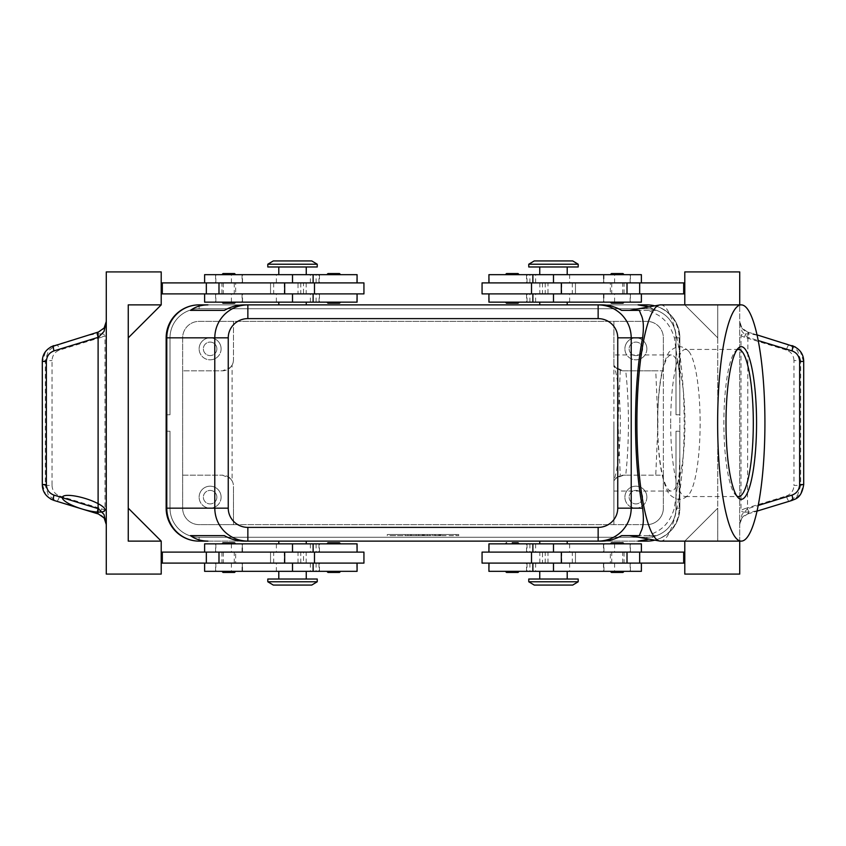 <?xml version="1.0" encoding="UTF-8"?>
<svg xmlns="http://www.w3.org/2000/svg" width="846" height="846" viewBox="0 0 846 846"><rect width="100%" height="100%" fill="white"/><g stroke="black" fill="none" stroke-linecap="round" stroke-linejoin="round"><path stroke-width="0.63" stroke-dasharray="4.23 3.17" d="M657.68 423A68.071 13.621 -90 0 1 671.301 354.929A68.071 13.621 -90 0 1 684.932 423A68.071 13.621 -90 0 1 671.301 491.071A68.071 13.621 -90 0 1 657.68 423M222.974 302.138L228.79 302.138L222.974 302.138M223.016 303.228L234.554 303.228M223.016 273.565L234.554 273.565M222.974 274.664L228.79 274.664L222.974 274.664M363.939 282.902L303.503 282.902L303.503 293.89L314.49 293.89L270.54 293.89L363.939 293.89M357.075 302.138L278.789 302.138L318.953 302.138L319.291 293.89L303.503 293.89M204.616 274.664L357.075 274.664M310.609 282.902L204.616 282.902L310.609 282.902M318.953 302.138L204.616 302.138M303.503 282.902L270.54 282.902L300.764 282.902L298.014 282.902L298.014 293.89L215.603 293.89L313.126 293.89L161.216 293.89L161.216 282.902L161.216 293.89M317.239 266.976L267.801 266.976M512.274 302.138L519.148 302.138L512.274 302.138M518.048 303.228L506.511 303.228M518.048 273.565L506.511 273.565M512.274 274.664L519.148 274.664L512.274 274.664M228.79 543.862L235.653 543.862L228.79 543.862M223.016 542.772L234.554 542.772M223.016 572.435L234.554 572.435M228.79 571.336L235.653 571.336L228.79 571.336M161.216 563.098L162.316 563.098L162.316 552.11L162.316 563.098L357.075 563.098L303.503 563.098L303.503 552.11L314.49 552.11L204.616 552.11L357.075 552.11L161.216 552.11L161.216 563.098L161.216 552.11M303.503 563.098L363.939 563.098M204.616 571.336L357.075 571.336M276.367 563.098L215.603 563.098L276.367 563.098L276.367 571.336M357.075 543.862L204.616 543.862M317.239 579.024L267.801 579.024M518.09 543.862L512.274 543.862L518.09 543.862M518.048 542.772L512.274 542.772M518.048 572.435L506.511 572.435M518.09 571.336L512.274 571.336L518.09 571.336M649.115 306.865L655.523 310.376L648.713 310.376L657.078 314.532C665.358 319.132 671.121 326.894 674.347 337.84L679.211 372.208L679.846 389.149L679.846 508.16L679.846 431.238L679.846 508.16L679.846 431.238L679.846 508.16L679.846 431.238L679.846 508.16L679.846 431.238L679.846 508.16L679.846 431.238L679.846 508.16L679.846 431.238L679.846 508.16L679.846 456.851L679.211 473.792L674.347 508.16C671.121 519.106 665.358 526.868 657.078 531.468L648.713 535.624L655.523 535.624L649.115 539.135M674.347 337.84L675.996 337.84A29.113 29.113 0 0 0 646.873 308.727L199.127 308.727A29.113 29.113 0 0 0 170.004 337.84L170.004 414.762L166.154 414.762L170.004 414.762L170.004 337.84A29.113 29.113 0 0 1 199.127 308.727L646.873 308.727A29.113 29.113 0 0 1 675.996 337.84L675.996 414.762L679.846 414.762L675.996 414.762L675.996 337.84A29.113 29.113 0 0 0 646.873 308.727L199.127 308.727A29.113 29.113 0 0 0 170.004 337.84L170.004 414.762L170.004 337.84A29.113 29.113 0 0 1 199.127 308.727L646.873 308.727A29.113 29.113 0 0 1 675.996 337.84L675.996 414.762L675.996 337.84A29.113 29.113 0 0 0 646.873 308.727L199.127 308.727A29.113 29.113 0 0 0 170.004 337.84A29.113 29.113 0 0 1 199.127 308.727L646.873 308.727A29.113 29.113 0 0 1 675.996 337.84L679.846 337.84A32.962 32.962 0 0 0 654.783 305.84A32.962 32.962 0 0 1 679.846 337.84L679.846 414.762L679.846 337.84A32.962 32.962 0 0 0 670.191 314.532A32.962 32.962 0 0 1 679.846 337.84A32.962 32.962 0 0 0 670.191 314.532A32.962 32.962 0 0 1 679.846 337.84L679.846 414.762L675.996 414.762L675.996 337.84A29.113 29.113 0 0 0 646.873 308.727L199.127 308.727A29.113 29.113 0 0 0 178.538 317.25A29.113 29.113 0 0 1 199.127 308.727L646.873 308.727A29.113 29.113 0 0 1 675.996 337.84L675.996 414.762L679.846 414.762L679.846 337.84A32.962 32.962 0 0 0 670.191 314.532A32.962 32.962 0 0 1 679.846 337.84L679.846 414.762L675.996 414.762L675.996 337.84A29.113 29.113 0 0 0 646.873 308.727L199.127 308.727L646.873 308.727A29.113 29.113 0 0 1 675.996 337.84L675.996 414.762L679.846 414.762L679.846 337.84A32.962 32.962 0 0 0 670.191 314.532A32.962 32.962 0 0 1 679.846 337.84L679.846 414.762L675.996 414.762L675.996 337.84A29.113 29.113 0 0 0 646.873 308.727A29.113 29.113 0 0 1 675.996 337.84L675.996 414.762L679.846 414.762L679.846 337.84A32.962 32.962 0 0 0 670.191 314.532A32.962 32.962 0 0 1 679.846 337.84L679.846 414.762L675.996 414.762L675.996 337.84L675.996 414.762L679.846 414.762L679.846 337.84A32.962 32.962 0 0 0 646.873 304.877A32.962 32.962 0 0 1 670.191 314.532A32.962 32.962 0 0 0 646.873 304.877A32.962 32.962 0 0 1 670.191 314.532A32.962 32.962 0 0 0 646.873 304.877A32.962 32.962 0 0 1 670.191 314.532A32.962 32.962 0 0 0 646.873 304.877A32.962 32.962 0 0 1 670.191 314.532A32.962 32.962 0 0 0 646.873 304.877A32.962 32.962 0 0 1 679.846 337.84L679.846 414.762L675.996 414.762L679.846 414.762L679.846 337.84A32.962 32.962 0 0 0 646.873 304.877A32.962 32.962 0 0 1 670.191 314.532A32.962 32.962 0 0 0 646.873 304.877L199.127 304.877A32.962 32.962 0 0 0 166.154 337.84L166.154 414.762L170.004 414.762L170.004 337.84A29.113 29.113 0 0 1 178.538 317.25A29.113 29.113 0 0 0 170.004 337.84L170.004 414.762L166.154 414.762L166.154 337.84A32.962 32.962 0 0 1 199.127 304.877A32.962 32.962 0 0 0 175.809 314.532A32.962 32.962 0 0 1 199.127 304.877A32.962 32.962 0 0 0 175.809 314.532A32.962 32.962 0 0 1 199.127 304.877A32.962 32.962 0 0 0 175.809 314.532A32.962 32.962 0 0 1 199.127 304.877A32.962 32.962 0 0 0 175.809 314.532A32.962 32.962 0 0 1 199.127 304.877A32.962 32.962 0 0 0 175.809 314.532A32.962 32.962 0 0 1 199.127 304.877A32.962 32.962 0 0 0 166.154 337.84L166.154 414.762L170.004 414.762L166.154 414.762L166.154 337.84A32.962 32.962 0 0 1 175.809 314.532A32.962 32.962 0 0 0 166.154 337.84L166.154 508.16A32.962 32.962 0 0 0 175.809 531.468A32.962 32.962 0 0 1 166.154 508.16A32.962 32.962 0 0 0 175.809 531.468A32.962 32.962 0 0 1 166.154 508.16A32.962 32.962 0 0 0 175.809 531.468A32.962 32.962 0 0 1 166.154 508.16A32.962 32.962 0 0 0 175.809 531.468A32.962 32.962 0 0 1 166.154 508.16A32.962 32.962 0 0 0 175.809 531.468A32.962 32.962 0 0 1 166.154 508.16A32.962 32.962 0 0 0 175.809 531.468A32.962 32.962 0 0 1 166.154 508.16L166.154 431.238L166.154 508.16L166.154 431.238L166.154 508.16L166.154 431.238L166.154 508.16L166.154 431.238L166.154 508.16L166.154 431.238L170.004 431.238L170.004 508.16A29.113 29.113 0 0 0 199.127 537.273A29.113 29.113 0 0 1 170.004 508.16A29.113 29.113 0 0 0 199.127 537.273A29.113 29.113 0 0 1 170.004 508.16A29.113 29.113 0 0 0 199.127 537.273A29.113 29.113 0 0 1 170.004 508.16A29.113 29.113 0 0 0 199.127 537.273A29.113 29.113 0 0 1 170.004 508.16A29.113 29.113 0 0 0 178.538 528.75A29.113 29.113 0 0 1 170.004 508.16A29.113 29.113 0 0 0 199.127 537.273L646.873 537.273A29.113 29.113 0 0 0 675.996 508.16A29.113 29.113 0 0 1 646.873 537.273A29.113 29.113 0 0 0 675.996 508.16A29.113 29.113 0 0 1 646.873 537.273A29.113 29.113 0 0 0 675.996 508.16A29.113 29.113 0 0 1 646.873 537.273A29.113 29.113 0 0 0 675.996 508.16A29.113 29.113 0 0 1 646.873 537.273A29.113 29.113 0 0 0 675.996 508.16A29.113 29.113 0 0 1 646.873 537.273L199.127 537.273A29.113 29.113 0 0 1 178.538 528.75A29.113 29.113 0 0 0 199.127 537.273L646.873 537.273A29.113 29.113 0 0 0 675.996 508.16L675.996 431.238L675.996 508.16A29.113 29.113 0 0 1 646.873 537.273L199.127 537.273A29.113 29.113 0 0 1 170.004 508.16L170.004 431.238L166.154 431.238L166.154 508.16A32.962 32.962 0 0 0 199.127 541.123A32.962 32.962 0 0 1 175.809 531.468A32.962 32.962 0 0 0 199.127 541.123A32.962 32.962 0 0 1 175.809 531.468A32.962 32.962 0 0 0 199.127 541.123A32.962 32.962 0 0 1 175.809 531.468A32.962 32.962 0 0 0 199.127 541.123A32.962 32.962 0 0 1 175.809 531.468A32.962 32.962 0 0 0 199.127 541.123A32.962 32.962 0 0 1 175.809 531.468A32.962 32.962 0 0 0 199.127 541.123A32.962 32.962 0 0 1 175.809 531.468A32.962 32.962 0 0 0 199.127 541.123L646.873 541.123A32.962 32.962 0 0 0 670.191 531.468A32.962 32.962 0 0 1 646.873 541.123A32.962 32.962 0 0 0 670.191 531.468A32.962 32.962 0 0 1 646.873 541.123A32.962 32.962 0 0 0 670.191 531.468A32.962 32.962 0 0 1 646.873 541.123A32.962 32.962 0 0 0 670.191 531.468A32.962 32.962 0 0 1 646.873 541.123A32.962 32.962 0 0 0 670.191 531.468A32.962 32.962 0 0 1 646.873 541.123A32.962 32.962 0 0 0 670.191 531.468A32.962 32.962 0 0 1 646.873 541.123A32.962 32.962 0 0 0 679.846 508.16A32.962 32.962 0 0 1 670.191 531.468A32.962 32.962 0 0 0 679.846 508.16A32.962 32.962 0 0 1 670.191 531.468A32.962 32.962 0 0 0 679.846 508.16A32.962 32.962 0 0 1 670.191 531.468A32.962 32.962 0 0 0 679.846 508.16A32.962 32.962 0 0 1 670.191 531.468A32.962 32.962 0 0 0 679.846 508.16A32.962 32.962 0 0 1 670.191 531.468A32.962 32.962 0 0 0 679.846 508.16A32.962 32.962 0 0 1 670.191 531.468A32.962 32.962 0 0 0 679.846 508.16A32.962 32.962 0 0 1 654.783 540.16A32.962 32.962 0 0 0 679.846 508.16L674.347 508.16M166.154 337.84L170.004 337.84L166.154 337.84A32.962 32.962 0 0 1 175.809 314.532A32.962 32.962 0 0 0 166.154 337.84A32.962 32.962 0 0 1 175.809 314.532A32.962 32.962 0 0 0 166.154 337.84A32.962 32.962 0 0 1 175.809 314.532A32.962 32.962 0 0 0 166.154 337.84A32.962 32.962 0 0 1 175.809 314.532A32.962 32.962 0 0 0 166.154 337.84L166.154 414.762L166.154 337.84L166.154 414.762L170.004 414.762L170.004 337.84A29.113 29.113 0 0 1 178.538 317.25A29.113 29.113 0 0 0 170.004 337.84A29.113 29.113 0 0 1 199.127 308.727A29.113 29.113 0 0 0 170.004 337.84L170.004 414.762L166.154 414.762L166.154 337.84L166.154 414.762L170.004 414.762L170.004 337.84L170.004 414.762L166.154 414.762L166.154 337.84L170.004 337.84L170.004 414.762L170.004 337.84L166.154 337.84L170.004 337.84L166.154 337.84L166.154 414.762L170.004 414.762L166.154 414.762M199.127 304.877L199.127 308.727A29.113 29.113 0 0 0 178.538 317.25A29.113 29.113 0 0 1 199.127 308.727L646.873 308.727L199.127 308.727L199.127 304.877L646.873 304.877L199.127 304.877L646.873 304.877L199.127 304.877L646.873 304.877L199.127 304.877L646.873 304.877L199.127 304.877L646.873 304.877L646.873 308.727L646.873 304.877L199.127 304.877L646.873 304.877L646.873 308.727L646.873 304.877M528.761 581.773L578.199 581.773M534.249 585.072L572.71 585.072M528.761 579.024L578.199 579.024M553.485 541.123L539.748 541.123L553.485 541.123M488.925 543.862L641.384 543.862M317.239 581.773L267.801 581.773M311.751 585.072L273.29 585.072M292.515 541.123L306.252 541.123L292.515 541.123M528.761 264.227L578.199 264.227M534.249 260.928L572.71 260.928M528.761 266.976L578.199 266.976M553.485 304.877L539.748 304.877L553.485 304.877M488.925 302.138L641.384 302.138M317.239 264.227L267.801 264.227M311.751 260.928L273.29 260.928M292.515 304.877L306.252 304.877L292.515 304.877M232.09 480.856A10.987 10.987 0 0 1 233.464 486.175A10.987 10.987 0 0 0 222.466 475.188L230.239 478.413L232.09 480.856L232.09 365.144A10.987 10.987 0 0 0 233.464 359.825A10.987 10.987 0 0 1 230.239 367.587L232.09 365.144M625.733 475.188L623.534 475.188A10.987 10.987 0 0 0 615.761 478.413L623.534 475.188L663.359 475.188L663.359 508.16L663.359 337.84A16.486 16.486 0 0 0 646.873 321.364L199.127 321.364A16.486 16.486 0 0 0 182.641 337.84L182.641 508.16A16.486 16.486 0 0 0 199.127 524.636L646.873 524.636L233.464 524.636L233.464 486.175L233.464 524.636L199.127 524.636A16.486 16.486 0 0 1 182.641 508.16L182.641 370.812L222.466 370.812L230.239 367.587A10.987 10.987 0 0 1 222.466 370.812L182.641 370.812L182.641 337.84A16.486 16.486 0 0 1 199.127 321.364L646.873 321.364A16.486 16.486 0 0 1 663.359 337.84L663.359 370.812L623.534 370.812L615.761 367.587L620.266 370.315L615.761 367.587A10.987 10.987 0 0 0 623.534 370.812L625.733 370.812A108.436 21.7 -90 0 1 628.419 423A108.436 21.7 -90 0 1 625.733 475.188L655.766 475.188L657.977 423L655.766 370.812L625.733 370.812M642.643 497.173A6.757 6.757 0 0 1 635.885 503.92A6.757 6.757 0 0 1 629.138 497.173A6.757 6.757 0 0 1 635.885 490.416A6.757 6.757 0 0 1 642.643 497.173A6.757 6.757 0 0 1 635.885 503.92A6.757 6.757 0 0 1 629.138 497.173A6.757 6.757 0 0 1 635.885 490.416A6.757 6.757 0 0 1 642.643 497.173M646.873 497.173A10.987 10.987 0 0 1 635.885 508.16A10.987 10.987 0 0 1 624.898 497.173A10.987 10.987 0 0 0 635.885 508.16A10.987 10.987 0 0 0 646.873 497.173A10.987 10.987 0 0 0 635.885 486.175A10.987 10.987 0 0 0 624.898 497.173A10.987 10.987 0 0 1 635.885 486.175A10.987 10.987 0 0 1 646.873 497.173M216.862 348.827A6.757 6.757 0 0 1 210.115 355.584A6.757 6.757 0 0 1 203.357 348.827A6.757 6.757 0 0 1 210.115 342.08A6.757 6.757 0 0 1 216.862 348.827A6.757 6.757 0 0 1 210.115 355.584A6.757 6.757 0 0 1 203.357 348.827A6.757 6.757 0 0 1 210.115 342.08A6.757 6.757 0 0 1 216.862 348.827M221.102 348.827A10.987 10.987 0 0 1 210.115 359.825A10.987 10.987 0 0 1 199.127 348.827A10.987 10.987 0 0 0 210.115 359.825A10.987 10.987 0 0 0 221.102 348.827A10.987 10.987 0 0 0 210.115 337.84A10.987 10.987 0 0 0 199.127 348.827A10.987 10.987 0 0 1 210.115 337.84A10.987 10.987 0 0 1 221.102 348.827M642.643 348.827A6.757 6.757 0 0 1 635.885 355.584A6.757 6.757 0 0 1 629.138 348.827A6.757 6.757 0 0 1 635.885 342.08A6.757 6.757 0 0 1 642.643 348.827A6.757 6.757 0 0 1 635.885 355.584A6.757 6.757 0 0 1 629.138 348.827A6.757 6.757 0 0 1 635.885 342.08A6.757 6.757 0 0 1 642.643 348.827M646.873 348.827A10.987 10.987 0 0 1 635.885 359.825A10.987 10.987 0 0 1 624.898 348.827A10.987 10.987 0 0 0 635.885 359.825A10.987 10.987 0 0 0 646.873 348.827A10.987 10.987 0 0 0 635.885 337.84A10.987 10.987 0 0 0 624.898 348.827A10.987 10.987 0 0 1 635.885 337.84A10.987 10.987 0 0 1 646.873 348.827M216.862 497.173A6.757 6.757 0 0 1 210.115 503.92A6.757 6.757 0 0 1 203.357 497.173A6.757 6.757 0 0 1 210.115 490.416A6.757 6.757 0 0 1 216.862 497.173A6.757 6.757 0 0 1 210.115 503.92A6.757 6.757 0 0 1 203.357 497.173A6.757 6.757 0 0 1 210.115 490.416A6.757 6.757 0 0 1 216.862 497.173M221.102 497.173A10.987 10.987 0 0 1 210.115 508.16A10.987 10.987 0 0 1 199.127 497.173A10.987 10.987 0 0 0 210.115 508.16A10.987 10.987 0 0 0 221.102 497.173A10.987 10.987 0 0 0 210.115 486.175A10.987 10.987 0 0 0 199.127 497.173A10.987 10.987 0 0 1 210.115 486.175A10.987 10.987 0 0 1 221.102 497.173M641.384 571.336L488.925 571.336M482.061 563.098L542.498 563.098L542.498 552.11L684.784 552.11L684.784 563.098L684.784 552.11M489.168 552.11L535.624 552.11L489.168 552.11L489.168 543.862M537.326 563.098L630.397 563.098L537.326 563.098M542.498 563.098L684.784 563.098M482.061 552.11L542.498 552.11M622.984 572.435L611.447 572.435M623.026 571.336L617.21 571.336L623.026 571.336M623.026 543.862L617.21 543.862L623.026 543.862M622.984 542.772L611.447 542.772M327.952 572.435L339.489 572.435M333.726 571.336L326.852 571.336L333.726 571.336M333.726 543.862L326.852 543.862L333.726 543.862M327.952 542.772L339.489 542.772M641.384 274.664L488.925 274.664M537.326 293.89L630.397 293.89L537.326 293.89M482.061 282.902L641.384 282.902L547.986 282.902L547.986 293.89L684.784 293.89L684.784 282.902L684.784 293.89M569.633 282.902L630.397 282.902L569.633 282.902L569.633 274.664M542.498 282.902L542.498 293.89L531.51 293.89L575.46 293.89L547.986 293.89M622.984 273.565L611.447 273.565M617.21 274.664L610.347 274.664L617.21 274.664M617.21 302.138L610.347 302.138L617.21 302.138M622.984 303.228L611.447 303.228M327.952 273.565L339.489 273.565M327.91 274.664L333.726 274.664L327.91 274.664M327.91 302.138L333.726 302.138L327.91 302.138M327.952 303.228L339.489 303.228M740.832 326.281L739.721 321.469L739.721 574.085L684.784 574.085L684.784 541.123L717.746 541.123L717.746 304.877L684.784 304.877L684.784 271.915L739.721 271.915L739.721 321.469A10.987 10.987 0 0 0 747.504 331.981L741.879 328.005L739.721 321.469L742.005 331.516L747.504 337.237L758.217 340.557M763.98 508.985A22.303 5.499 163 0 1 747.832 512.084A22.303 5.499 163 0 1 745.749 512.084A5.499 1.354 73 0 1 744.491 508.763L786.346 495.989A5.499 1.354 73 0 0 787.901 499.849A5.499 1.354 73 0 0 789.371 501.244L797.588 495.291L800.697 485.414L793.971 485.414L793.971 360.586L800.697 360.586L800.697 485.414L803.52 484.547L800.411 494.434L792.184 500.377L747.504 514.019A10.987 10.987 0 0 0 741.879 517.995L747.504 514.019A5.499 1.544 -107 0 0 747.504 508.763L742.005 514.484L739.721 524.531L741.879 517.995A10.987 10.987 0 0 0 739.721 524.531L740.25 521.189M105.168 326.281A10.987 10.987 0 0 0 106.279 321.469L106.279 271.915L161.216 271.915L161.216 304.877L128.254 337.84L161.216 304.877L128.254 304.877L161.216 304.877L128.254 304.877L128.254 337.84L128.254 304.877L161.216 304.877L128.254 304.877L128.254 337.84L161.216 304.877M50.612 347.008L45.589 351.566L42.48 361.454L42.48 484.547L45.589 494.434L50.612 498.992M53.774 345.633L82.02 337.015A22.303 5.499 -17 0 1 98.168 333.916A22.303 5.499 -17 0 1 100.251 333.916A5.499 1.354 -107 0 1 101.509 337.237L59.654 350.011C54.874 351.799 52.325 355.331 52.029 360.586L52.029 485.414L45.303 485.414L45.303 360.586L52.029 360.586M42.3 361.454L45.303 360.586L48.412 350.709L56.608 344.766A5.499 1.354 -107 0 1 58.099 346.151A5.499 1.354 -107 0 1 59.654 350.011M757.033 334.889L748.086 332.161A5.499 1.354 107 0 1 748.541 333.832A5.499 1.354 107 0 1 747.896 337.406L747.504 508.763M803.7 361.454L803.7 484.547M747.504 514.019L748.086 513.839A5.499 1.354 -107 0 0 748.541 512.168A5.499 1.354 -107 0 0 747.896 508.594L758.217 505.443M748.086 513.839L757.033 511.111M104.121 517.995A10.987 10.987 0 0 0 98.496 514.019L82.02 508.985A22.303 5.499 17 0 0 98.168 512.084A22.303 5.499 17 0 0 100.251 512.084C103.149 512.285 104.735 511.693 105.01 510.297L105.01 335.703L101.509 337.237M82.02 508.985L56.608 501.234L48.412 495.291L45.303 485.414L42.3 484.547M52.029 485.414C52.325 490.669 54.874 494.201 59.654 495.989A5.499 1.354 -73 0 1 58.099 499.849A5.499 1.354 -73 0 1 56.629 501.244L53.774 500.367M748.086 332.161L789.392 344.766L797.588 350.709L800.697 360.586L803.52 361.454L800.411 351.566L795.388 347.008M793.971 360.586C793.675 355.331 791.126 351.799 786.346 350.011A5.499 1.354 107 0 1 787.901 346.151A5.499 1.354 107 0 1 789.371 344.756L792.226 345.633M763.98 337.015A22.303 5.499 -163 0 0 747.832 333.916A22.303 5.499 -163 0 0 745.749 333.916C742.851 333.715 741.265 334.307 740.99 335.703L740.99 510.297L744.491 508.763M620.266 370.315L618.014 423L620.266 475.685L615.761 478.413L613.91 480.782L613.91 491.071L613.91 423L613.91 480.856L615.761 478.413L613.91 480.856L613.91 365.218A68.071 13.621 -90 0 1 620.34 423A68.071 13.621 -90 0 1 613.91 480.782M620.266 475.685L615.761 478.413A10.987 10.987 0 0 0 613.91 480.856L613.91 524.636L613.91 480.856M660.536 304.877A118.123 23.646 -90 0 1 684.181 423A118.123 23.646 -90 0 1 660.536 541.123M736.877 496.063A73.56 14.72 -90 0 1 735.586 495.016A73.56 14.72 -90 0 1 723.869 423A73.56 14.72 -90 0 1 735.586 350.984A73.56 14.72 -90 0 1 736.877 349.937M670.677 423A73.56 14.72 -90 0 1 685.397 349.44A73.56 14.72 -90 0 1 688.76 351.376A73.56 14.72 -90 0 1 700.128 423A73.56 14.72 -90 0 1 688.76 494.624A73.56 14.72 -90 0 1 685.397 496.56A73.56 14.72 -90 0 1 670.677 423M648.713 535.624L629.604 535.624M679.846 389.149L679.846 456.851M613.91 365.144L613.91 321.364L613.91 365.144A10.987 10.987 0 0 0 615.761 367.587L613.91 365.218M648.713 310.376L629.604 310.376M655.523 535.624L621.641 535.624M390.038 535.624L458.712 535.624L423 535.624L423 534.524L390.038 534.524L458.712 534.524L387.288 534.524L429.863 534.524L416.137 534.524L423 534.524L423 535.624L390.038 535.624L390.038 534.524M786.346 350.011L744.491 337.237A5.499 1.354 107 0 1 745.749 333.916M745.749 512.084C742.947 512.306 741.36 511.714 740.99 510.297M59.654 495.989L101.509 508.763A5.499 1.354 -73 0 1 100.251 512.084M100.251 333.916C103.053 333.694 104.64 334.286 105.01 335.703M161.216 541.123L128.254 541.123L161.216 541.123L128.254 541.123L161.216 541.123L128.254 508.16L128.254 541.123L161.216 541.123L128.254 508.16L128.254 541.123L128.254 508.16L128.254 541.123L128.254 508.16L161.216 541.123L161.216 574.085L106.279 574.085L106.279 524.531A10.987 10.987 0 0 0 105.168 519.719M747.504 331.981A5.499 1.544 107 0 1 747.504 337.237M82.02 337.015L98.496 331.981A10.987 10.987 0 0 0 104.121 328.005M106.279 524.531L106.279 321.469M128.254 337.84L128.254 304.877L128.254 337.84M298.014 282.902L162.316 282.902L162.316 293.89L162.316 282.902L161.216 282.902M739.721 541.123L739.721 304.877M684.784 304.877L717.746 304.877L684.784 304.877L717.746 337.84L684.784 304.877L717.746 304.877L717.746 337.84L684.784 304.877L717.746 304.877L717.746 337.84L717.746 304.877L684.784 304.877L717.746 337.84L717.746 541.123L717.746 508.16L717.746 541.123L717.746 508.16L717.746 541.123L684.784 541.123L717.746 508.16L684.784 541.123L717.746 541.123L684.784 541.123L717.746 508.16L684.784 541.123L717.746 541.123L684.784 541.123M547.986 282.902L684.784 282.902M683.684 282.902L683.684 293.89M683.684 563.098L683.684 552.11M333.726 302.138L340.589 302.138L333.726 302.138M333.726 274.664L340.589 274.664L333.726 274.664M575.46 282.902L575.46 293.89L575.46 282.902M545.236 282.902L545.236 293.89M482.061 293.89L542.498 293.89M539.748 274.664L553.485 274.664L539.748 274.664M539.748 302.138L553.485 302.138L539.748 302.138M617.21 543.862L610.347 543.862L617.21 543.862M617.21 571.336L610.347 571.336L617.21 571.336M575.46 563.098L575.46 552.11L575.46 563.098M545.236 563.098L545.236 552.11M547.986 563.098L547.986 552.11M512.274 571.336L505.411 571.336L512.274 571.336M553.485 571.336L567.211 571.336L553.485 571.336L553.485 563.098L553.485 571.336M512.274 543.862L505.411 543.862L512.274 543.862M553.485 543.862L567.211 543.862L553.485 543.862L553.485 552.11L553.485 543.862M233.464 321.364L233.464 359.825L233.464 321.364M663.359 508.16A16.486 16.486 0 0 1 646.873 524.636A16.486 16.486 0 0 0 663.359 508.16M655.766 475.188L663.359 475.188L663.359 370.812L655.766 370.812M182.641 475.188L222.466 475.188L182.641 475.188M292.515 266.976L278.789 266.976L292.515 266.976M292.515 579.024L306.252 579.024L292.515 579.024M598.143 304.877L247.857 304.877L598.143 304.877M166.154 508.16L170.004 508.16L166.154 508.16L170.004 508.16L166.154 508.16L170.004 508.16L166.154 508.16L170.004 508.16L166.154 508.16L170.004 508.16L166.154 508.16L170.004 508.16L170.004 431.238L170.004 508.16L166.154 508.16L166.154 431.238L170.004 431.238L166.154 431.238L170.004 431.238L170.004 508.16L170.004 431.238L166.154 431.238L170.004 431.238L170.004 508.16L170.004 431.238L166.154 431.238L170.004 431.238L170.004 508.16L170.004 431.238L166.154 431.238L170.004 431.238L170.004 508.16L170.004 431.238L166.154 431.238M247.857 541.123L598.143 541.123L247.857 541.123M679.846 431.238L675.996 431.238L679.846 431.238L675.996 431.238L675.996 508.16L675.996 431.238L679.846 431.238L675.996 431.238L675.996 508.16L675.996 431.238L679.846 431.238L675.996 431.238L675.996 508.16L675.996 431.238L679.846 431.238L675.996 431.238L675.996 508.16L675.996 431.238L679.846 431.238L675.996 431.238L675.996 508.16L675.996 431.238L679.846 431.238M646.873 541.123L646.873 537.273L646.873 541.123L646.873 537.273L646.873 541.123L646.873 537.273L646.873 541.123L646.873 537.273L646.873 541.123L646.873 537.273L646.873 541.123L646.873 537.273L646.873 541.123L199.127 541.123L646.873 541.123L199.127 541.123L646.873 541.123L199.127 541.123L646.873 541.123L199.127 541.123L646.873 541.123L199.127 541.123L199.127 537.273L646.873 537.273L199.127 537.273L646.873 537.273L199.127 537.273L646.873 537.273L199.127 537.273L646.873 537.273L199.127 537.273L199.127 541.123L199.127 537.273L199.127 541.123L199.127 537.273L199.127 541.123L199.127 537.273L199.127 541.123L199.127 537.273L199.127 541.123L199.127 537.273L199.127 541.123L646.873 541.123L199.127 541.123M439.486 535.624L435.362 535.624L435.362 534.524L440.851 534.524L435.362 534.524L438.799 534.524L435.362 534.524L435.362 535.624L440.851 535.624L432.613 535.624L432.613 534.524L440.851 534.524L432.613 534.524L432.613 535.624L440.851 535.624L435.362 535.624L439.486 535.624L439.486 534.524L439.486 535.624M435.362 535.624L435.362 534.524L435.362 535.624M405.149 535.624L407.888 535.624L407.888 534.524L405.149 534.524L407.888 534.524L407.888 535.624L405.149 535.624L405.149 534.524L405.149 535.624M455.962 535.624L455.962 534.524M458.712 535.624L458.712 534.524M423 535.624L423 534.524L423 535.624L423 534.524L423 535.624L418.876 535.624L418.876 534.524L418.876 535.624L429.863 535.624L429.863 534.524L429.863 535.624L427.124 535.624L427.124 534.524L427.124 535.624L423 535.624M387.288 535.624L387.288 534.524M413.387 535.624L424.375 535.624L410.638 535.624L410.638 534.524L424.375 534.524L410.638 534.524L410.638 535.624L413.387 535.624L413.387 534.524L413.387 535.624M416.137 535.624L416.137 534.524L416.137 535.624M244.029 541.123L601.971 541.123M621.641 310.376L655.523 310.376M601.971 304.877L244.029 304.877M363.939 552.11L303.503 552.11M162.316 563.098L162.316 552.11M298.014 563.098L298.014 552.11M300.764 563.098L300.764 552.11M270.54 563.098L270.54 552.11L270.54 563.098M298.014 293.89L318.953 293.89M228.79 302.138L235.653 302.138L228.79 302.138M228.79 274.664L235.653 274.664L228.79 274.664M162.316 282.902L162.316 293.89M300.764 282.902L300.764 293.89M270.54 282.902L270.54 293.89L270.54 282.902M221.927 293.89L221.927 282.902L235.653 282.902L235.653 293.89L221.927 293.89L235.653 293.89M233.443 282.902L223.291 282.902L233.443 282.902M224.137 293.89L234.279 293.89L224.137 293.89M235.653 282.902L221.927 282.902M624.073 293.89L624.073 282.902L610.347 282.902L610.347 293.89L624.073 293.89L610.347 293.89M621.863 282.902L611.721 282.902L621.863 282.902M612.557 293.89L622.709 293.89L612.557 293.89M610.347 282.902L624.073 282.902M221.927 552.11L221.927 563.098L235.653 563.098L235.653 552.11L221.927 552.11L235.653 552.11M224.137 563.098L234.279 563.098L224.137 563.098M233.443 552.11L223.291 552.11L233.443 552.11M235.653 563.098L221.927 563.098M624.073 552.11L624.073 563.098L610.347 563.098L610.347 552.11L624.073 552.11L610.347 552.11M612.557 563.098L622.709 563.098L612.557 563.098M621.863 552.11L611.721 552.11L621.863 552.11M610.347 563.098L624.073 563.098M316.108 282.902L316.108 274.664M356.832 302.138L356.832 293.89M276.367 302.138L276.367 293.89M356.832 563.098L356.832 571.336M316.108 543.862L316.108 552.11M679.211 372.208L679.211 337.84A32.962 32.328 -90 0 0 669.736 314.532A32.962 32.328 -90 0 0 654.688 305.861M675.996 508.16L679.846 508.16L675.996 508.16M569.633 543.862L569.633 552.11M529.892 563.098L529.892 571.336M529.892 302.138L529.892 293.89M489.168 282.902L489.168 274.664M654.688 540.139A32.962 32.328 -90 0 0 669.736 531.468A32.962 32.328 -90 0 0 679.211 508.16L679.211 473.792M786.346 495.989C791.126 494.201 793.675 490.669 793.971 485.414M744.491 337.237L740.99 335.703M101.509 508.763L105.01 510.297M539.833 282.902L539.833 293.89M572.33 282.902L572.33 293.89M561.723 282.902L561.723 293.89M553.485 282.902L553.485 274.664L553.485 282.902M529.892 282.902L529.892 274.664M527.047 282.902L527.047 274.664M630.143 282.902L630.143 274.664M614.608 282.902L614.608 274.664M603.674 282.902L603.674 274.664M553.485 302.138L553.485 293.89L553.485 302.138M489.168 302.138L489.168 293.89M527.047 302.138L527.047 293.89M630.143 302.138L630.143 293.89M614.608 302.138L614.608 293.89M603.674 302.138L603.674 293.89M569.633 302.138L569.633 293.89M572.33 563.098L572.33 552.11M539.833 563.098L539.833 552.11M561.723 563.098L561.723 552.11M489.168 563.098L489.168 571.336M527.047 563.098L527.047 571.336M630.143 563.098L630.143 571.336M614.608 563.098L614.608 571.336M603.674 563.098L603.674 571.336M569.633 563.098L569.633 571.336M529.892 543.862L529.892 552.11M527.047 543.862L527.047 552.11M630.143 543.862L630.143 552.11M614.608 543.862L614.608 552.11M603.674 543.862L603.674 552.11M675.996 337.84L679.846 337.84L675.996 337.84M438.799 535.624L438.799 534.524L438.799 535.624M440.163 535.624L440.163 534.524L440.163 535.624M434.675 535.624L434.675 534.524L434.675 535.624M423.687 535.624L423.687 534.524M422.313 535.624L422.313 534.524M411.325 535.624L411.325 534.524M427.389 535.624L427.389 534.524M418.611 535.624L418.611 534.524M292.515 543.862L292.515 552.11L292.515 543.862M276.367 543.862L276.367 552.11M242.326 543.862L242.326 552.11M231.392 543.862L231.392 552.11M215.857 543.862L215.857 552.11M318.953 543.862L318.953 552.11M356.832 543.862L356.832 552.11M292.515 563.098L292.515 571.336L292.515 563.098M242.326 563.098L242.326 571.336M231.392 563.098L231.392 571.336M215.857 563.098L215.857 571.336M318.953 563.098L318.953 571.336M316.108 563.098L316.108 571.336M306.167 563.098L306.167 552.11M284.277 563.098L284.277 552.11M273.67 563.098L273.67 552.11M292.515 302.138L292.515 293.89L292.515 302.138M242.326 302.138L242.326 293.89M231.392 302.138L231.392 293.89M215.857 302.138L215.857 293.89M316.108 302.138L316.108 293.89M292.515 282.902L292.515 274.664L292.515 282.902M276.367 282.902L276.367 274.664M242.326 282.902L242.326 274.664M231.392 282.902L231.392 274.664M215.857 282.902L215.857 274.664M318.953 282.902L318.953 274.664M356.832 282.902L356.832 274.664M306.167 282.902L306.167 293.89M284.277 282.902L284.277 293.89M273.67 282.902L273.67 293.89M688.76 351.386C683.748 346.067 678.492 346.553 679.38 346.691C680.3 345.348 669.059 349.282 667.748 354.622C661.212 367.386 657.807 390.186 657.511 423C657.807 455.814 661.212 478.614 667.748 491.378C669.059 496.718 680.3 500.652 679.38 499.309C678.492 499.447 683.748 499.933 688.76 494.614M310.376 282.902L310.376 274.664M310.376 543.862L310.376 552.11M535.624 563.098L535.624 571.336M535.624 302.138L535.624 293.89M738.156 348.298L735.586 350.984M738.59 349.44L685.397 349.44M671.301 354.929L613.91 354.929M613.91 491.071L671.301 491.071M685.397 496.56L738.59 496.56M735.586 495.016L738.156 497.702M535.624 282.902L535.624 274.664M526.529 274.664L526.529 282.902M630.397 274.664L630.397 282.902M603.484 274.664L603.484 282.902M603.938 274.664L603.938 282.902M526.529 293.89L526.529 302.138M630.397 293.89L630.397 302.138M603.484 293.89L603.484 302.138M603.938 293.89L603.938 302.138M526.529 571.336L526.529 563.098M630.397 571.336L630.397 563.098M603.484 563.098L603.484 571.336M603.938 571.336L603.938 563.098M535.624 543.862L535.624 552.11M526.529 552.11L526.529 543.862M630.397 552.11L630.397 543.862M603.484 543.862L603.484 552.11M603.938 552.11L603.938 543.862M440.851 535.624L440.851 534.524M424.375 535.624L424.375 534.524M242.062 552.11L242.062 543.862M242.516 552.11L242.516 543.862M215.603 552.11L215.603 543.862M319.471 552.11L319.471 543.862M242.062 571.336L242.062 563.098M242.516 571.336L242.516 563.098M215.603 571.336L215.603 563.098M319.471 571.336L319.471 563.098M310.376 563.098L310.376 571.336M242.062 293.89L242.062 302.138M242.516 302.138L242.516 293.89M215.603 293.89L215.603 302.138M319.471 293.89L319.471 302.138M310.376 302.138L310.376 293.89M242.062 274.664L242.062 282.902M242.516 282.902L242.516 274.664M215.603 274.664L215.603 282.902M319.471 274.664L319.471 282.902M223.291 282.902L223.291 293.89M234.279 282.902L234.279 293.89M611.721 282.902L611.721 293.89M622.709 293.89L622.709 282.902M234.279 563.098L234.279 552.11M223.291 552.11L223.291 563.098M622.709 563.098L622.709 552.11M611.721 563.098L611.721 552.11"/><path stroke-width="1.27" d="M235.653 302.138L234.554 303.228L223.016 303.228L221.927 302.138M235.653 274.664L234.554 273.565L223.016 273.565L221.927 274.664M363.939 293.89L363.939 282.902L314.49 282.902L314.49 293.89L363.939 293.89M357.075 282.902L357.075 274.664L204.616 274.664L204.616 282.902M204.616 293.89L204.616 302.138L357.075 302.138L357.075 293.89M505.411 302.138L506.511 303.228L518.048 303.228L519.148 302.138M505.411 274.664L506.511 273.565L518.048 273.565L519.148 274.664M235.653 543.862L234.554 542.772L223.016 542.772L221.927 543.862M235.653 571.336L234.554 572.435L223.016 572.435L221.927 571.336M314.49 563.098L363.939 563.098L363.939 552.11L314.49 552.11L314.49 563.098L284.679 563.098L284.679 552.11L314.49 552.11M357.075 563.098L357.075 571.336L204.616 571.336L204.616 563.098M204.616 552.11L204.616 543.862L357.075 543.862L357.075 552.11M512.274 542.772L518.048 542.772L519.148 543.862M505.411 571.336L506.511 572.435L518.048 572.435L519.148 571.336M166.154 414.762L166.154 337.84L166.789 337.84L166.789 508.16A32.962 32.328 90 0 0 176.264 531.468A32.962 32.328 90 0 0 199.127 541.123L207.968 541.123C201.232 541.07 195.405 539.24 190.477 535.624L224.359 535.624C230.725 539.24 237.282 541.07 244.029 541.123L247.857 541.123L247.857 527.386A19.606 19.225 180 0 1 228.251 508.16L214.778 508.16C214.926 517.202 218.152 524.964 224.465 531.468C230.99 537.76 238.784 540.975 247.857 541.123L598.143 541.123C607.217 540.975 615.01 537.76 621.535 531.468C627.848 524.964 631.074 517.202 631.222 508.16L617.749 508.16A19.606 19.225 0 0 1 598.143 527.386L598.143 541.123L601.971 541.123C608.718 541.07 615.275 539.24 621.641 535.624L639.354 535.624L640.972 531.468C643.457 526.878 643.996 519.116 642.611 508.16C637.99 484.716 635.621 456.332 635.505 423C635.621 389.668 637.99 361.284 642.611 337.84C643.996 326.884 643.457 319.122 640.972 314.532L639.354 310.376L621.641 310.376C615.275 306.76 608.718 304.93 601.971 304.877L598.143 304.877L598.143 318.614A19.606 19.225 0 0 1 617.749 337.84L631.222 337.84C631.074 328.798 627.848 321.036 621.535 314.532C615.01 308.24 607.217 305.025 598.143 304.877L247.857 304.877C238.784 305.025 230.99 308.24 224.465 314.532C218.152 321.036 214.926 328.798 214.778 337.84L214.778 508.16L166.154 508.16L166.154 431.238M247.857 308.906L247.857 304.877L244.029 304.877C237.282 304.93 230.725 306.76 224.359 310.376L190.477 310.376C195.405 306.76 201.232 304.93 207.968 304.877L199.127 304.877A32.962 32.328 90 0 0 176.264 314.532A32.962 32.328 90 0 0 166.789 337.84L228.251 337.84A19.606 19.225 180 0 1 247.857 318.614L247.857 308.906M654.688 305.861A32.962 32.328 -90 0 0 646.873 304.877L638.032 304.877L649.115 306.865M553.485 581.773L528.761 581.773L534.249 585.072L572.71 585.072L578.199 581.773L553.485 581.773M578.199 581.773L578.199 579.024L528.761 579.024L528.761 581.773M267.801 581.773L317.239 581.773L317.239 579.024L267.801 579.024L267.801 581.773L273.29 585.072L311.751 585.072L317.239 581.773M578.199 264.227L528.761 264.227L528.761 266.976L578.199 266.976L578.199 264.227L572.71 260.928L534.249 260.928L528.761 264.227M292.515 264.227L317.239 264.227L311.751 260.928L273.29 260.928L267.801 264.227L292.515 264.227M267.801 264.227L267.801 266.976L317.239 266.976L317.239 264.227M641.384 552.11L641.384 543.862L488.925 543.862L488.925 552.11M488.925 563.098L488.925 571.336L641.384 571.336L641.384 563.098M482.061 552.11L482.061 563.098L531.51 563.098L531.51 552.11L482.061 552.11M610.347 571.336L611.447 572.435L622.984 572.435L624.073 571.336M610.347 543.862L611.447 542.772L622.984 542.772L624.073 543.862M340.589 571.336L339.489 572.435L327.952 572.435L326.852 571.336M340.589 543.862L339.489 542.772L327.952 542.772L326.852 543.862M641.384 293.89L641.384 302.138L488.925 302.138L488.925 293.89M488.925 282.902L488.925 274.664L641.384 274.664L641.384 282.902M531.51 282.902L482.061 282.902L482.061 293.89L531.51 293.89L531.51 282.902L561.321 282.902L561.321 293.89L531.51 293.89M610.347 274.664L611.447 273.565L622.984 273.565L624.073 274.664M610.347 302.138L611.447 303.228L622.984 303.228L624.073 302.138M340.589 274.664L339.489 273.565L327.952 273.565L326.852 274.664M340.589 302.138L339.489 303.228L327.952 303.228L326.852 302.138M50.612 498.992L53.816 500.377C46.213 497.205 42.385 491.928 42.3 484.547L46.382 484.547L46.382 361.454C46.689 356.187 49.227 352.666 54.007 350.879L98.496 337.237L103.995 331.516L106.279 321.469L104.121 328.005A10.987 10.987 0 0 0 105.168 326.281L106.279 321.469M54.007 495.122A5.499 1.354 -73 0 0 53.361 498.706A5.499 1.354 -73 0 0 53.816 500.377L98.496 514.019L104.121 517.995L106.279 524.531L103.995 514.484L98.496 508.763L54.007 495.122C49.227 493.334 46.689 489.813 46.382 484.547M97.914 513.839A5.499 1.354 -73 0 1 97.459 512.168A5.499 1.354 -73 0 1 98.104 508.594L98.104 337.406A5.499 1.354 -107 0 1 97.459 333.832A5.499 1.354 -107 0 1 97.914 332.161L50.612 347.008M46.382 361.454L42.3 361.454L42.3 484.547M795.388 347.008L757.033 334.889M758.217 340.557L791.993 350.879A5.499 1.354 107 0 0 792.639 347.294A5.499 1.354 107 0 0 792.184 345.623C799.787 348.795 803.615 354.072 803.7 361.454L803.7 484.547L799.618 484.547C799.311 489.813 796.773 493.334 791.993 495.122L758.217 505.443M803.7 361.454L799.618 361.454L799.618 484.547M757.033 511.111L792.184 500.377A5.499 1.354 -107 0 0 792.639 498.706A5.499 1.354 -107 0 0 791.993 495.122M82.02 508.985A22.303 5.499 17 0 0 102.895 506.743A22.303 5.499 17 0 0 65.956 495.47A22.303 5.499 17 0 0 82.02 508.985M649.115 539.135L638.032 541.123L646.873 541.123A32.962 32.328 -90 0 0 654.688 540.139M764.921 423A118.123 23.646 -90 0 1 741.286 541.123A118.123 23.646 -90 0 1 717.641 423A118.123 23.646 -90 0 1 741.286 304.877A118.123 23.646 -90 0 1 764.921 423M741.286 541.123L660.536 541.123A118.123 23.646 -90 0 1 659.69 541.038A118.123 23.646 -90 0 1 636.901 423A118.123 23.646 -90 0 1 659.69 304.962A118.123 23.646 -90 0 1 660.536 304.877L741.286 304.877M726.005 423A76.309 15.27 -90 0 1 738.156 348.298A76.309 15.27 -90 0 1 756.557 423A76.309 15.27 -90 0 1 738.156 497.702A76.309 15.27 -90 0 1 726.005 423M736.877 349.937A73.56 14.72 -90 0 1 738.59 349.44A73.56 14.72 -90 0 1 753.31 423A73.56 14.72 -90 0 1 738.59 496.56A73.56 14.72 -90 0 1 736.877 496.063M190.477 535.624L224.359 535.624M106.279 524.531L105.168 519.719A10.987 10.987 0 0 0 104.121 517.995M98.496 514.019A5.499 1.544 -73 0 1 98.496 508.763M98.496 337.237A5.499 1.544 -107 0 1 98.496 331.981L97.914 332.161M104.121 328.005L98.496 331.981M161.216 541.123L161.216 574.085L106.279 574.085L106.279 271.915L161.216 271.915L161.216 304.877L128.254 337.84L128.254 508.16L161.216 541.123L128.254 541.123L128.254 304.877L161.216 304.877M161.216 563.098L284.679 563.098M161.216 552.11L284.679 552.11M161.216 293.89L314.49 293.89M161.216 282.902L314.49 282.902M684.784 541.123L684.784 574.085L739.721 574.085L739.721 541.123M739.721 304.877L739.721 271.915L684.784 271.915L684.784 304.877M684.784 282.902L561.321 282.902M684.784 563.098L531.51 563.098M684.784 552.11L531.51 552.11M684.784 293.89L561.321 293.89M683.684 282.902L683.684 293.89M683.684 563.098L683.684 552.11M646.873 304.877A32.962 32.962 0 0 1 654.783 305.84A32.962 32.962 0 0 0 646.873 304.877L638.032 304.877M207.968 304.877L199.127 304.877A32.962 32.962 0 0 0 175.809 314.532A32.962 32.962 0 0 1 199.127 304.877M166.154 337.84A32.962 32.962 0 0 1 175.809 314.532A32.962 32.962 0 0 0 166.154 337.84L166.154 508.16A32.962 32.962 0 0 0 175.809 531.468A32.962 32.962 0 0 1 166.154 508.16M199.127 541.123A32.962 32.962 0 0 1 175.809 531.468A32.962 32.962 0 0 0 199.127 541.123L207.968 541.123M638.032 541.123L646.873 541.123A32.962 32.962 0 0 0 654.783 540.16A32.962 32.962 0 0 1 646.873 541.123M190.477 310.376L224.359 310.376M162.316 563.098L162.316 552.11M162.316 282.902L162.316 293.89M292.515 282.902L292.515 274.664M292.515 543.862L292.515 552.11M228.251 508.16L228.251 337.84M642.611 508.16L631.222 508.16L631.222 337.84L642.611 337.84M553.485 563.098L553.485 571.336M553.485 302.138L553.485 293.89M54.007 350.879A5.499 1.354 -107 0 1 53.361 347.294A5.499 1.354 -107 0 1 53.816 345.623C46.213 348.795 42.385 354.072 42.3 361.454M791.993 350.879C796.773 352.666 799.311 356.187 799.618 361.454M639.671 282.902L639.671 293.89M627.013 282.902L627.013 293.89M553.485 282.902L553.485 274.664M639.671 563.098L639.671 552.11M627.013 563.098L627.013 552.11M561.321 563.098L561.321 552.11M553.485 543.862L553.485 552.11M617.749 337.84L617.749 508.16M247.857 318.614L598.143 318.614M598.143 527.386L247.857 527.386M292.515 563.098L292.515 571.336M218.987 563.098L218.987 552.11M206.329 563.098L206.329 552.11M292.515 302.138L292.515 293.89M284.679 282.902L284.679 293.89M218.987 282.902L218.987 293.89M206.329 282.902L206.329 293.89M313.126 302.138L313.126 293.89M306.252 274.664L306.252 266.976M313.126 571.336L313.126 563.098M278.789 571.336L278.789 579.024M539.748 541.123L539.748 543.862M278.789 541.123L278.789 543.862M567.211 304.877L567.211 302.138M306.252 304.877L306.252 302.138M539.748 571.336L539.748 579.024M532.874 543.862L532.874 552.11M567.211 274.664L567.211 266.976M532.874 274.664L532.874 282.902M629.604 535.624L659.69 541.038M629.604 310.376L659.69 304.962M803.689 484.547C801.469 499.214 794.267 499.013 792.184 500.377M532.874 293.89L532.874 302.138M539.748 266.976L539.748 274.664M532.874 563.098L532.874 571.336M567.211 571.336L567.211 579.024M278.789 304.877L278.789 302.138M539.748 302.138L539.748 304.877M306.252 543.862L306.252 541.123M567.211 541.123L567.211 543.862M505.411 543.862L506.511 542.772M306.252 579.024L306.252 571.336M313.126 552.11L313.126 543.862M278.789 274.664L278.789 266.976M313.126 282.902L313.126 274.664"/></g></svg>
